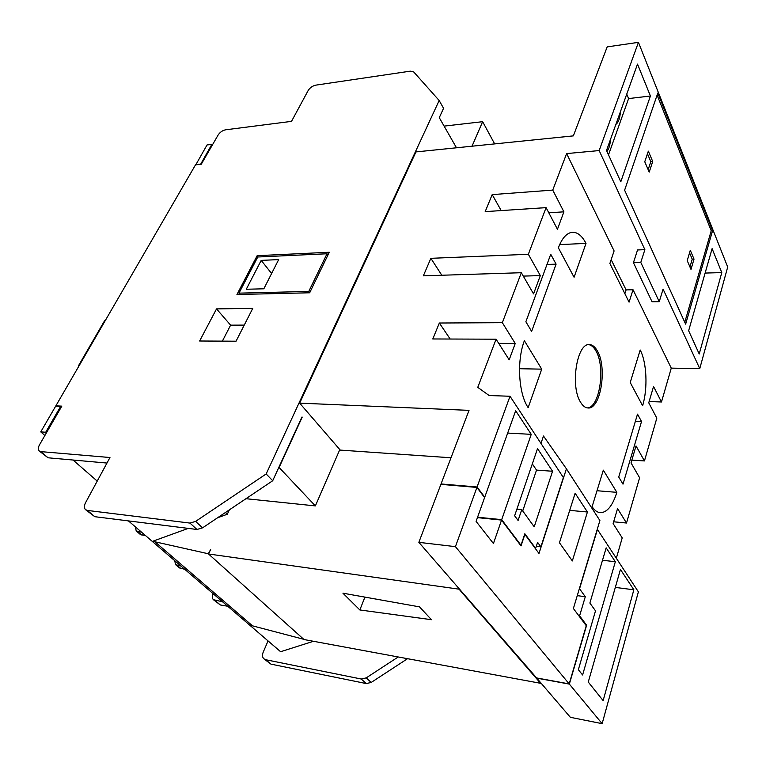 <?xml version="1.0" encoding="UTF-8"?>
<svg xmlns="http://www.w3.org/2000/svg" width="766" height="766" viewBox="0 0 766 766"><rect width="100%" height="100%" fill="white"/><g stroke="black" fill="none" stroke-linecap="round" stroke-linejoin="round"><path stroke-width="1.15" d="M580.58 402.255C582.792 405.923 585.262 407.818 587.991 407.972C600.678 409.609 607.428 367.536 597.394 350.972C595.086 346.826 592.424 344.71 589.418 344.604C576.884 342.823 570.028 386.342 580.58 402.255M587.263 407.895C599.654 407.924 605.715 367.077 595.948 350.962C593.842 347.17 591.419 345.073 588.69 344.643M451.002 457.781L340.257 450.092L299.659 403.136L469.022 410.365L441.044 483.959L477.074 486.994L510.012 396.252L563.374 477.553L540.892 546.838L537.598 542.347L535.645 548.351L524.834 533.749L520.995 545.258L501.701 519.654L531.24 434.341L515.662 410.739L484.744 497.172L477.074 486.994M569.176 683.894L536.602 677.939L418.858 542.338L455.425 546.656L569.176 683.894L586.258 625.707L573.389 608.51L599.902 520.554L566.428 468.83L538.986 553.454L524.873 534.39L521.033 545.899L501.558 520.076L477.429 517.634M566.428 468.83L543.487 436.017L540.968 443.428M572.336 560.942L587.426 512.004L575.132 493.237L559.458 542.759L572.336 560.942M418.858 542.338L440.89 484.371L476.921 487.425L484.591 497.594L476.088 521.378L493.438 543.525L501.558 520.076M476.921 487.425L455.425 546.656M521.751 509.62L534.208 526.826L552.564 471.262L537.531 448.608L514.628 515.777L518.084 520.459L521.751 509.62L516.887 509.16M450.178 339.022L439.349 323.013L432.79 338.965L496.071 339.194L477.764 387.357L489.158 395.534L510.012 396.252M536.478 677.805L570.364 717.311L602.143 723.659L569.349 684.095L586.622 625.238L579.594 615.835L585.291 596.724L579.546 588.786L597.423 529.45L638.384 591.859L602.143 723.659M582.6 674.99L615.328 561.737L606.165 547.853L589.877 603.062L595.508 610.847L578.359 669.704L582.6 674.99M588.269 682.066L620.441 569.473L633.855 589.801L603.139 700.612L588.269 682.066M299.659 403.136L415.948 151.917L573.351 135.879L607.179 46.889L638.442 42.341L727.7 267.028L699.76 368.637L671.265 368.13L661.489 401.978L653.551 386.514L648.745 402.811L656.816 418.15L644.455 460.931L636.029 445.936L631.021 462.884L639.6 477.745L626.511 523.025L617.549 508.567L613.126 523.571L622.212 537.895L616.333 558.251M626.732 94.151L628.599 98.575L608.51 154.847M610.473 139.46C610.109 144.937 608.941 148.93 606.959 151.438M620.422 111.731C619.953 118.28 618.44 122.503 615.893 124.37M638.442 42.341L599.165 150.567L644.876 249.659L640.788 262.412L659.248 301.689L663.078 289.108L699.76 368.637M624.616 190.198L685.637 324.142L712.562 230.69L657.803 93.04L624.616 190.198M688.644 330.74L699.224 353.978L721.783 272.591L712.102 248.634L688.644 330.74M650.411 96.009L620.795 181.801L606.519 150.471L637.513 64.114L650.411 96.009L628.599 98.575M472.019 146.201L482.647 121.689L444.098 126.112M456.479 147.781L439.272 117.658L443.562 108.303L439.167 100.509L266.156 473.963L272.696 480.751L301.909 417.068M494.645 143.893L482.647 121.689M459.466 589.226L208.524 553.99L303.997 639.533L540.605 683.31L459.361 589.523M245.963 498.704L315.362 505.905L339.807 449.575M229.388 509.83L227.301 514.245L225.443 512.473M303.738 639.294L249.659 625.094L152.31 541.418L188.302 528.377M217.544 517.787L227.301 514.245M128.516 520.976L152.31 541.418L154.943 541.782L252.196 625.563M208.524 553.99L210.65 549.509L208.304 553.77L154.943 541.782M361.265 679.021L265.697 659.727L270.963 664.141L366.263 683.569L361.265 679.021L366.215 677.881L371.194 682.449L407.55 658.693M398.215 656.96L366.215 677.881M313.466 641.286L280.615 651.713L249.659 625.094M213.111 593.688L212.996 593.947C211.971 596.379 212.105 598.284 213.408 599.682L222.523 601.779M268.052 640.912L263.131 652.373C262.087 655.064 262.326 657.209 263.83 658.789L265.697 659.727M315.362 505.905L279.111 467.48L302.225 417.087M56.234 406.162L55.87 405.827L195.502 164.862L201.276 164.23L218.128 135.017C220.024 132.192 222.504 130.459 225.587 129.808L291.511 121.363L308.181 90.493C309.991 87.659 312.557 85.878 315.87 85.131L410.279 71.161L413.736 71.966L439.167 100.509M525.869 321.758L531.623 331.391L556.097 264.146L550.735 254.283L525.869 321.758M622.997 484.15L641.525 421.52L637.513 414.138L618.727 477.017L622.997 484.15M642.617 405.731C647.902 388.554 646.82 362.567 640.194 349.995L630.217 382.502L642.617 405.731M586.009 243.397C582.131 235.918 577.65 232.213 572.547 232.27C566.869 232.759 562.139 237.939 558.357 247.791L574.079 277.263L586.009 243.397L559.649 244.603M524.375 340.698C516.619 360.863 518.544 393.628 528.157 407.656L541.725 369.145L524.375 340.698M616.85 492.337L603.321 470.152L592.108 506.671C594.55 510.386 597.26 512.387 600.228 512.684C607.055 512.626 612.589 505.838 616.85 492.337L597.001 490.728M496.071 339.194L509.179 359.829L515.231 343.465L502.352 322.687L521.34 272.715L533.557 293.895L540.327 275.597L528.348 254.283L546.081 207.634L557.457 229.264L563.9 211.837L552.746 190.092L566.62 153.593L614.102 250.932L609.88 263.494L629.068 302.149L633.042 289.759L671.265 368.13M439.349 323.013L502.352 322.687M441.81 275.243L430.875 258.324L423.349 275.827L521.34 272.715M430.875 258.324L528.348 254.283M501.203 210.583L492.193 194.612L485.194 211.627L546.081 207.634M492.193 194.612L552.746 190.092M599.165 150.567L566.62 153.593M613.652 521.79L626.511 523.025M649.118 401.547L661.489 401.978M631.835 460.127L644.455 460.931M536.392 678.073L569.349 684.095M640.788 262.412L633.434 262.661L637.551 249.965L644.876 249.659M624.874 293.694L626.1 289.902L611.163 259.664M626.1 289.902L633.042 289.759M431.469 619.704L419.5 606.863L342.938 593.19L359.848 609.956L431.469 619.704M55.87 405.827L61.816 406.143L39.487 444.864C38.041 447.526 37.927 449.537 39.123 450.896L40.847 451.624L109.959 457.522L85.543 502.726C84.04 505.713 84.001 508.002 85.428 509.582L87.334 510.424L189.939 523.082L195.589 521.407L266.156 473.963M195.589 521.407L202.588 527.831L272.696 480.751M202.588 527.831L196.967 529.478L94.821 516.696L85.696 509.802M263.839 288.792L246.279 289.261L261.206 260.383L278.671 259.607L263.839 288.792M261.206 260.383L271.604 273.5M44.888 435.49L40.761 431.89L45.721 432.244L46.41 432.847M73.048 460.031L97.225 481.096M40.761 431.89L55.688 406.133L60.638 406.392L45.721 432.244M195.799 164.824L207.04 144.956L211.837 144.381L200.615 164.307M212.345 145.052L211.837 144.381M40.847 451.624L48.076 457.8L106.962 463.057M215.122 600.515L220.33 604.968L227.713 606.241M309.675 292.784L329.284 252.253L257.156 255.681L236.953 294.517L309.675 292.784M236.052 341.205L252.761 308.363L216.529 308.899L199.62 341.004L236.052 341.205M371.194 682.449L366.263 683.569M270.963 664.141L264.107 659.019M220.33 604.968L213.628 599.874M195.646 164.623L200.453 164.096M48.076 457.8L39.334 451.078M61.318 407.005L60.638 406.392M79.214 365.535L78.381 365.937L78.515 366.742M78.438 365.842L104.511 320.868L105.363 320.418M184.721 569.282L179.368 567.903L175.816 564.858M174.696 560.664L175.596 564.666L180.948 566.036M145.674 535.721L140.274 534.419L136.425 531.116M135.4 526.893L136.204 530.934L141.605 532.217M244.249 325.1L230.614 325.157L222.379 341.129M230.614 325.157L216.529 308.899M258.19 256.983L257.156 255.681M240.055 294.441L238.973 293.148L308.775 291.425L327.025 253.766L327.944 255.021M308.775 291.425L309.732 292.669M327.025 253.766L257.759 257.003L238.973 293.148M364.913 597.116L359.848 609.956M548.791 212.785L563.9 211.837M523.302 276.105L540.327 275.597M498.723 343.369L515.231 343.465M519.52 368.724L541.725 369.145M635.387 421.243L641.525 421.52M546.981 264.471L556.097 264.146M633.434 262.661L652.067 301.794L659.248 301.689M684.785 322.275L711.221 230.757L657.104 95.099M711.221 230.757L712.562 230.69M694.025 259.109L690.29 250.281L687.217 260.612L690.999 269.412L694.025 259.109L692.234 259.176L689.534 252.828M648.333 151.141L644.761 161.77L649.204 172.101L652.718 161.502L648.333 151.141M705.122 273.069L721.783 272.591M689.946 266.951L692.234 259.176M648.151 169.659L650.813 161.664L647.452 153.755M650.813 161.664L652.718 161.502M531.24 434.341L507.676 433.068M615.318 587.407L633.855 589.801M602.507 560.243L615.328 561.737M578.79 615.72L579.594 615.835M585.818 625.113L586.622 625.238M536.305 546.321L540.892 546.838M577.277 595.632L585.291 596.724M535.166 548.293L535.645 548.351M520.507 545.201L520.995 545.258M522.718 510.96L536.526 470.094L532.322 463.899M536.526 470.094L552.564 471.262M477.572 517.222L501.701 519.654M484.744 497.172L484.246 497.124M569.712 510.367L587.426 512.004M196.967 529.478L189.939 523.082M87.334 510.424L94.821 516.696M177.339 565.49L181.111 568.726M137.947 531.728L142.026 535.223"/></g></svg>
